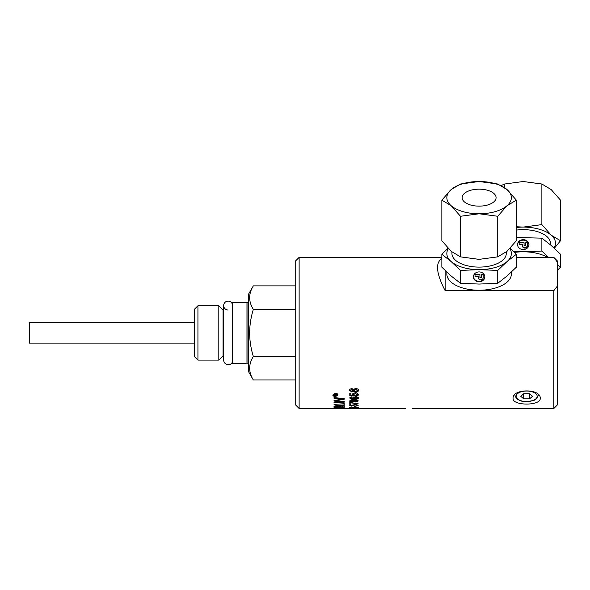 <?xml version="1.0" encoding="UTF-8"?>
<svg xmlns="http://www.w3.org/2000/svg" width="590" height="590" viewBox="0 0 590 590"><rect width="100%" height="100%" fill="white"/><g stroke="black" fill="none" stroke-linecap="round" stroke-linejoin="round"><path stroke-width="0.89" d="M228.124 310.008A4.447 4.447 0 0 1 223.669 305.554A4.447 4.447 0 0 1 228.124 301.106A4.447 4.447 0 0 1 232.571 305.554M247.992 302.692L247.992 363.16L232.571 363.477L232.571 302.382L247.992 302.692A0.679 0.679 0 0 0 248.53 302.626M223.669 355.851L223.064 355.851L218.816 360.092L197.93 360.092L197.93 305.76L218.816 305.76L223.064 310.008L223.669 310.008M197.93 360.092L194.538 356.699L194.538 309.153L197.93 305.76M218.816 360.092L218.816 305.76M223.064 355.851L223.064 310.008M246.974 363.477L246.974 302.382M253.346 379.982L248.53 371.641L248.53 294.211L253.346 285.87C248.442 293.717 248.442 301.556 253.346 309.396C248.442 325.083 248.442 340.769 253.346 356.456C248.442 364.296 248.442 372.135 253.346 379.982L295.73 379.982M253.346 285.87L295.73 285.87M253.346 309.396L295.73 309.396M253.346 356.456L295.73 356.456M299.13 257.373L295.73 260.765L295.73 405.087L299.13 408.487L299.13 257.373L441.851 257.373M557.211 261.916L557.211 260.765L553.811 257.373L557.211 261.916L557.211 286.305L553.811 290.663L553.811 408.487L557.211 405.087L557.211 286.305M405.419 408.487L344.206 408.405M553.811 290.663L445.148 290.663C436.268 273.465 435.169 262.786 441.851 258.627M445.148 290.663L445.148 270.456M355.482 397.232L353.587 398.051L355.416 398.84L357.459 398.014L355.482 397.159L353.587 398.051M513.064 398.361C512.231 388.441 541.06 388.441 540.226 398.361C541.06 405.964 512.231 405.964 513.064 398.361M520.764 396.303L523.706 393.751L529.584 393.751L529.584 398.847L523.706 398.847L520.764 396.303M523.706 393.751L523.706 398.847M529.584 393.751L532.527 396.303L529.584 398.847M550.418 244.798L550.418 243.228A27.17 13.585 180 0 0 516.353 230.093M514.487 252.409A32.258 16.129 0 0 1 523.249 251.805A32.258 16.129 0 0 1 547.631 257.373M548.39 257.373L541.878 251.045L523.249 251.805L513.661 251.591M557.211 270.456L560.5 267.174L557.211 264.748M516.353 237.505L541.878 238.154L551.185 245.455L560.5 254.283L560.5 267.174M541.878 251.045L541.878 238.154M523.249 239.658A5.708 4.941 180 0 1 528.957 244.599A5.708 4.941 180 0 1 523.249 249.541A5.708 4.941 180 0 1 517.541 244.599A5.708 4.941 180 0 1 523.249 239.658M528.95 244.85A5.708 4.941 -0 0 0 523.249 240.167A5.708 4.941 -0 0 0 517.555 244.85M527.327 243.228L527.327 246.052A2.449 2.117 180 0 1 522.438 246.052L522.438 244.636L519.178 244.636L519.178 242.719L524.067 242.719L524.067 245.536L525.697 245.536L525.697 243.228M524.067 243.228L524.067 245.536M525.697 245.536L525.697 242.719L527.327 242.719L527.327 245.536A2.449 2.117 180 0 1 522.438 245.536L522.438 244.127L519.178 244.127M527.327 245.536L527.327 246.052M522.438 245.536L522.438 246.052M516.353 227.475A32.258 16.129 0 0 1 523.249 227.098A32.258 16.129 0 0 1 551.185 235.167A32.258 16.129 0 0 1 554.054 248.021M554.327 248.272L560.5 240.735L551.185 235.167L541.878 224.606L523.249 227.098L516.353 226.737M501.175 185.533L504.627 184.014L523.249 181.514L541.878 184.014L551.185 189.582L560.5 200.143L560.5 240.735M504.627 184.014L504.627 187.672M541.878 184.014L541.878 224.606M516.353 257.557L553.811 257.557M511.36 272.079L511.36 274.107A32.258 16.129 180 0 1 479.102 290.236A32.258 16.129 180 0 1 446.844 274.107L446.844 272.079M496.079 197.65A16.977 8.489 0 0 0 479.102 189.161A16.977 8.489 0 0 0 462.125 197.65A16.977 8.489 0 0 0 479.102 206.139A16.977 8.489 0 0 0 496.079 197.65M451.94 251.945L451.94 253.523A27.17 13.585 0 0 0 479.102 267.108A27.17 13.585 0 0 0 506.272 253.523L506.272 251.945M448.363 248.626A32.258 16.129 0 0 0 451.166 261.591A32.258 16.129 0 0 0 479.102 269.652A32.258 16.129 0 0 0 507.039 261.591A32.258 16.129 0 0 0 509.841 248.626M516.353 254.283L516.353 267.174L507.039 276.002L497.731 283.303L479.102 284.063L460.48 283.303L451.166 276.002L441.851 267.174L441.851 254.283L451.166 261.591L460.48 270.419L479.102 269.652L497.731 270.419L507.039 261.591L516.353 254.283L510.18 248.272M448.024 248.272L441.851 254.283M460.48 283.303L460.48 270.419M497.731 283.303L497.731 270.419M479.102 271.916A5.708 4.941 0 0 1 484.81 276.858A5.708 4.941 0 0 1 479.102 281.799A5.708 4.941 0 0 1 473.401 276.858A5.708 4.941 0 0 1 479.102 271.916M473.409 276.607A5.708 4.941 180 0 0 479.102 281.29A5.708 4.941 180 0 0 484.803 276.607M478.291 277.293L478.291 276.386L475.031 276.386L475.031 274.977L479.921 274.977L479.921 277.802L481.551 277.802L481.551 274.977L483.18 274.977L483.18 277.802A2.449 2.117 0 0 1 478.291 277.802L478.291 276.386M475.031 274.977L475.031 274.468L479.921 274.468L479.921 274.977M479.921 277.293L481.551 277.293M481.551 274.977L481.551 274.468L483.18 274.468L483.18 274.977M507.039 205.711A32.258 16.129 0 0 0 507.039 189.582A32.258 16.129 0 0 0 479.102 181.514A32.258 16.129 0 0 0 451.166 189.582A32.258 16.129 0 0 0 451.166 205.711A32.258 16.129 0 0 0 479.102 213.779A32.258 16.129 0 0 0 507.039 205.711L516.353 200.143L507.039 189.582L497.731 184.014L479.102 181.514L460.48 184.014L451.166 189.582L441.851 200.143L451.166 205.711L460.48 216.272L479.102 213.779L497.731 216.272L507.039 205.711M516.353 200.143L516.353 240.735L507.039 251.296L497.731 256.864L479.102 259.364L460.48 256.864L451.166 251.296L441.851 240.735L441.851 200.143M460.48 216.272L460.48 256.864M497.731 216.272L497.731 256.864M336.514 405.957L335.179 406.783L338.372 406.894L337.952 406.112L336.514 405.891L335.179 406.709M334.67 394.481L334.353 395.352L335.098 395.352L335.009 394.585L334.353 394.776M340.991 406.038L339.53 406.473L339.53 406.938L343.048 407.063L342.997 406.429L340.991 405.964L339.53 406.399L339.53 406.871M355.482 408.376L357.459 408.435L355.482 408.324M355.416 407.513L357.459 407.27L355.482 407.019L353.587 407.277L355.416 407.513M355.718 391.539L357.459 390.359L355.763 389.12L354.022 390.374L355.718 391.539M351.802 391.31L353.167 390.359L351.861 389.371L350.512 390.359L351.802 391.31M351.861 400.404L350.512 400.964L351.802 401.495L353.167 400.957L351.861 400.322L350.512 400.964M355.763 400.256L354.022 400.964L355.718 401.62L357.459 400.957L355.763 400.182L354.022 400.964M333.328 394.968L335.393 396.355C337.06 396.03 337.745 395.573 337.458 394.968L335.393 393.486L333.328 394.887L335.393 393.405L337.458 394.968M334.11 394.437L335.467 394.695L336.765 394.105L335.481 395.005L336.765 395.61L333.962 395.61L334.11 394.437M351.433 398.693L353.794 398.914L352.665 397.948L355.416 396.687C357.459 396.878 358.425 397.321 358.314 398.014C357.879 399.039 356.507 399.496 354.199 399.386C352.68 399.762 351.161 399.29 349.649 397.977L351.758 396.76L351.839 397.299L350.512 398.007L351.433 398.693M334.021 406.399L336.447 405.677L338.889 406.09L340.983 405.728C343.616 405.957 344.693 406.2 344.206 406.473L344.206 407.307L334.021 406.975L334.021 406.399M334.021 404.637L343.048 405.131L343.048 403.619L344.206 403.693L344.206 405.522L334.021 404.637M342.362 407.793L334.021 407.329L344.376 408.007L334.021 408.192L343.255 408.007L334.021 407.447M334.021 402.55L334.021 402.07L344.206 402.808L344.206 403.258L334.021 402.55M299.13 408.487L343.048 408.391M339.508 408.457L338.35 408.457M335.179 408.487L334.021 408.472M334.021 398.235L334.021 397.586L344.206 398.619L344.206 399.231L335.577 400.735L344.206 401.399L344.206 401.901L334.021 401.097L334.021 400.558L342.665 399.039L334.021 398.235M351.433 408.464L358.314 408.435L351.433 408.464M358.314 408.066L349.796 408.199L349.796 407.815L358.314 408.066M355.623 406.672L354.575 406.672L354.575 406.038L355.623 406.038L355.623 406.672M349.649 407.255L351.758 406.864L350.512 407.262L353.794 407.535L352.665 407.248L355.416 406.842L358.314 407.27L354.199 407.668L349.649 407.255M354.155 405.809L349.796 405.625L349.796 404.556L350.792 404.556L350.792 405.426L353.071 405.537L352.54 405.146L355.298 404.445L358.314 405.212L355.947 405.854L357.459 405.212L355.372 404.747L353.462 405.219L354.155 405.809L349.796 405.551M358.314 394.614C358.536 395.315 357.747 395.816 355.947 396.133L355.858 395.536L357.459 394.622L355.372 393.545L353.462 394.629L354.155 396.038L349.796 395.588L349.796 393.11L350.792 393.11L350.792 395.123L353.071 395.374L352.54 394.459C352.555 393.56 353.469 393.021 355.298 392.859C356.795 392.748 357.798 393.331 358.314 394.614M349.796 402.387L358.174 403.796L350.799 402.852L350.799 404.15L349.796 404.15L349.796 402.387M355.718 392.239L353.565 391.17L351.832 392.018L349.649 390.366C349.42 389.562 350.158 388.965 351.869 388.581L353.565 389.511L355.755 388.316C357.901 388.928 358.757 389.606 358.314 390.359C358.58 391.259 357.717 391.885 355.718 392.239L353.565 391.082L351.832 391.93L349.649 390.278M349.649 400.964L351.869 399.954L353.565 400.477L355.755 399.806L358.314 400.957L355.718 402.019L353.565 401.421L351.832 401.893L349.649 400.964M335.393 393.198C337.2 393.523 338.018 394.113 337.841 394.968L335.393 396.605C333.416 396.222 332.598 395.684 332.944 394.968L335.393 393.198M337.841 394.887L335.393 396.524L332.944 394.887M357.459 400.957L355.763 400.182M353.167 400.957L351.861 400.322M353.565 401.421L351.832 401.82C350.195 401.657 349.464 401.348 349.649 400.89M358.314 400.883L355.718 401.945L353.565 401.34M358.314 390.27C358.587 391.155 357.724 391.79 355.718 392.158M357.459 390.359L355.763 389.031L354.022 390.374M353.167 390.359L351.861 389.282L350.512 390.359M350.799 402.852L358.174 403.722M350.799 404.076L349.796 404.076M358.314 394.533C358.536 395.226 357.747 395.735 355.947 396.052L355.873 395.536M353.071 395.374L352.54 394.378M354.266 395.492L354.155 395.956L349.796 395.507M357.459 394.622L355.372 393.456L353.462 394.629M358.314 405.138L355.947 405.78M357.459 405.212L355.372 404.674L353.462 405.219M353.071 405.537L352.54 405.072M358.314 407.196L354.199 407.601L349.649 407.189M353.794 407.535L352.665 407.181M351.839 406.975L350.512 407.262M357.459 407.27L353.587 407.277M355.623 406.599L354.575 406.599M358.314 407.992L355.947 408.265M353.071 408.169L352.54 407.97M354.155 408.258L349.796 408.132M357.459 408.066L353.462 408.066M350.512 408.405L349.885 408.391M358.064 408.398L357.459 408.405M350.512 408.435L350.917 408.332M353.794 408.405L352.665 408.361M344.206 399.15L335.577 400.735M342.665 399.039L334.021 398.154M344.206 401.82L334.021 401.016M344.206 408.428L343.048 408.413M344.206 403.184L334.021 402.476M339.575 408.265L334.021 408.081M344.376 407.933L339.575 408.199M343.255 408.007L342.362 407.72M344.206 405.448L334.021 404.924M343.048 406.989L342.997 406.363L340.991 405.964M338.372 406.827L337.952 406.038L336.514 405.891M344.206 407.24L334.021 406.901M336.765 394.105L335.481 395.005M336.765 395.352L333.962 395.529L333.962 394.74M335.098 394.784L334.67 394.4M357.459 398.014L355.482 397.159M358.314 397.94C358.491 398.751 357.12 399.201 354.199 399.305C352.606 399.688 351.094 399.216 349.649 397.896M350.917 397.513L350.512 398.007M351.839 397.218L350.917 397.439M353.794 398.914L352.665 397.867M194.538 343.115L29.5 343.115L29.5 322.737L194.538 322.737M538.53 395.123A11.889 5.944 180 0 0 538.515 394.806L536.871 398.582L534.134 400.322L526.804 401.746C523.61 402.07 520.151 401.023 516.427 398.597L514.76 394.828A11.889 5.944 180 0 0 514.76 395.123M526.641 401.561A10.524 5.266 0 0 1 516.117 396.303A10.524 5.266 0 0 1 526.641 391.037A10.524 5.266 0 0 1 537.173 396.303A10.524 5.266 0 0 1 526.641 401.561M232.571 360.298L232.571 360.298C232.858 365.999 224.185 366.243 223.669 360.298L223.669 305.554M247.992 363.16L248.869 363.816M412.204 408.487L553.811 408.487M516.353 257.373L553.811 257.373M334.021 408.413L335.179 408.413M338.35 408.413L339.508 408.413"/></g></svg>
